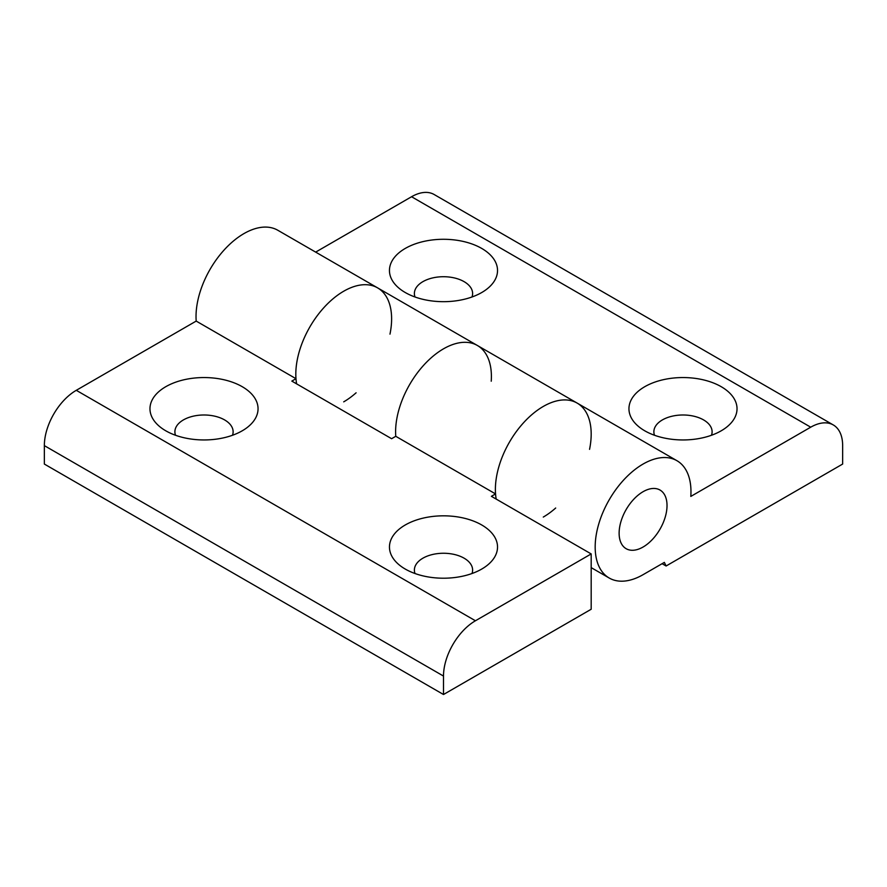 <?xml version="1.0" encoding="UTF-8"?>
<svg xmlns="http://www.w3.org/2000/svg" width="887" height="887" viewBox="0 0 887 887"><rect width="100%" height="100%" fill="white"/><g stroke="black" fill="none" stroke-linecap="round" stroke-linejoin="round"><path stroke-width="1.33" d="M591.186 553.932L591.186 609.247L443.5 694.51L443.5 676.071A45.159 26.078 -60 0 1 475.432 620.767L591.186 553.932L491.398 496.321L495.556 493.926A67.734 39.106 -60 0 1 523.13 423.221A67.734 39.106 -60 0 1 577.16 403.097A67.734 39.106 -60 0 1 589.556 449.354M443.5 694.51L44.35 464.056L44.35 445.629A45.159 26.078 -60 0 1 76.282 390.313L196.193 321.083L295.981 378.694L291.823 381.1L391.61 438.71L395.768 436.304A67.734 39.106 -60 0 1 423.343 365.61A67.734 39.106 -60 0 1 477.372 345.475A67.734 39.106 120 0 0 423.343 365.61A67.734 39.106 120 0 0 395.768 436.304L495.556 493.926M165.802 430.816A54.04 31.2 180 0 1 161.8 428.233A54.04 31.2 180 0 1 167.976 385.501A54.04 31.2 180 0 1 242.218 386.688A54.04 31.2 180 0 1 246.22 428.233A54.04 31.2 180 0 1 165.802 430.816M405.292 569.077A54.04 31.2 180 0 1 401.29 566.505A54.04 31.2 180 0 1 407.466 523.773A54.04 31.2 180 0 1 481.708 524.96A54.04 31.2 180 0 1 485.71 566.494A54.04 31.2 180 0 1 405.292 569.077M295.981 378.694A67.734 39.106 -60 0 1 323.555 308A67.734 39.106 -60 0 1 377.585 287.865A67.734 39.106 -60 0 1 389.981 334.133M356.108 392.797A67.734 39.106 -60 0 1 343.712 401.844M196.193 321.083A67.734 39.106 -60 0 1 223.768 250.389A67.734 39.106 -60 0 1 277.797 230.254L377.585 287.865A67.734 39.106 120 0 0 321.382 310.494A67.734 39.106 120 0 0 296.624 383.871M555.683 508.018A67.734 39.106 -60 0 1 543.287 517.066M232.494 435.262A29.116 16.809 0 0 0 233.126 431.803A29.116 16.809 0 0 0 224.599 419.917A29.116 16.809 0 0 0 192.867 416.269A29.116 16.809 0 0 0 174.894 431.803A29.116 16.809 0 0 0 175.526 435.262M471.984 573.534A29.116 16.809 0 0 0 472.616 570.064A29.116 16.809 0 0 0 464.089 558.178A29.116 16.809 0 0 0 432.357 554.541A29.116 16.809 0 0 0 414.384 570.064A29.116 16.809 0 0 0 415.016 573.534M833.292 424.951A45.159 26.078 120 0 0 810.718 427.19L690.807 496.421A67.734 39.106 120 0 0 676.947 460.708A67.734 39.106 120 0 0 609.203 499.813A67.734 39.106 120 0 0 609.203 578.025A67.734 39.106 120 0 0 643.075 574.676L664.352 562.391L666.104 565.995L842.65 464.056L842.65 445.629A45.159 26.078 120 0 0 833.292 424.951L434.142 194.508A45.159 26.078 120 0 0 411.568 196.737L315.65 252.119M721.198 386.688A54.04 31.2 180 0 1 725.2 428.233A54.04 31.2 180 0 1 644.782 430.816A54.04 31.2 180 0 1 640.78 428.233A54.04 31.2 180 0 1 646.956 385.501A54.04 31.2 180 0 1 721.198 386.688M481.708 248.427A54.04 31.2 180 0 1 485.71 289.96A54.04 31.2 180 0 1 405.292 292.544A54.04 31.2 180 0 1 401.29 289.971A54.04 31.2 180 0 1 407.466 247.229A54.04 31.2 180 0 1 481.708 248.427M377.585 287.865L577.16 403.097A67.734 39.106 120 0 0 520.957 425.716A67.734 39.106 120 0 0 496.199 499.093M477.372 345.475A67.734 39.106 -60 0 1 491.232 381.199M666.104 565.995L662.101 563.688M619.126 533.198A33.872 19.558 120 0 0 626.144 548.698A33.872 19.558 120 0 0 652.244 539.629A33.872 19.558 120 0 0 667.024 505.535A33.872 19.558 120 0 0 660.006 490.034A33.872 19.558 120 0 0 633.906 499.104A33.872 19.558 120 0 0 619.126 533.198M711.474 435.262A29.116 16.809 0 0 0 712.106 431.803A29.116 16.809 0 0 0 703.579 419.917A29.116 16.809 0 0 0 671.847 416.269A29.116 16.809 0 0 0 653.874 431.803A29.116 16.809 0 0 0 654.506 435.262M471.984 297.001A29.116 16.809 0 0 0 472.616 293.53A29.116 16.809 0 0 0 464.089 281.645A29.116 16.809 0 0 0 432.357 277.997A29.116 16.809 0 0 0 414.384 293.53A29.116 16.809 0 0 0 415.016 297.001M76.282 390.313L475.432 620.767M44.35 445.629L443.5 676.071M810.718 427.19L411.568 196.737M591.186 567.625L609.203 578.025M577.16 403.097L676.947 460.708"/></g></svg>
